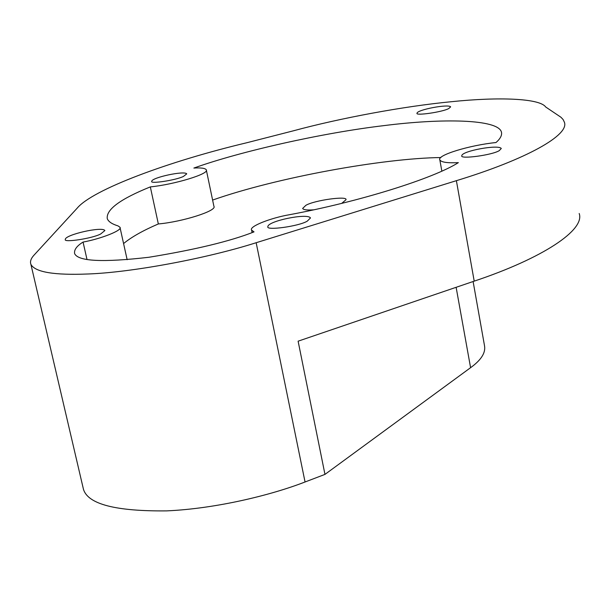 <?xml version="1.0" encoding="UTF-8"?>
<svg xmlns="http://www.w3.org/2000/svg" width="610" height="610" viewBox="0 0 610 610"><rect width="100%" height="100%" fill="white"/><g stroke="black" fill="none" stroke-linecap="round" stroke-linejoin="round"><path stroke-width="0.91" d="M305.053 481.984C271.351 495.076 216.245 508.671 166.644 510.883C115.831 511.386 88.114 504.234 83.486 489.418L30.904 264.366C35.067 272.167 54.153 275.369 88.153 273.981C131.44 272.457 206.813 258.48 256.162 242.719L305.053 481.984L324.962 474.397L298.115 341.181L474.206 281.141C543.007 258.183 585.303 229.894 579.187 213.492M256.162 242.719L456.387 180.674C526.422 159.362 569.915 134.932 564.334 122.091L563.114 119.545L560.964 117.257L545.66 106.963C539.728 98.37 499.094 96.738 451.324 101.718C404.323 106.216 340.189 118.073 293.158 130.875L246.714 142.763C168.985 161.253 92.506 189.535 77.089 208.262L34.099 255.064C30.942 258.442 29.875 261.545 30.904 264.366M183.457 176.42L186.729 173.88C184.693 170.411 151.478 177.609 151.722 181.345C149.686 184.159 175.993 180.225 183.457 176.42M100.665 233.996L104.867 230.557C102.495 226.112 64.66 234.827 65.323 239.463C63.188 242.841 92.011 238.586 100.665 233.996M448.716 108.572L450.645 106.872C448.632 103.769 417.072 109.731 417.026 113.216C415.021 116.014 442.578 112.042 448.716 108.572M499.254 150.632L501.283 148.504C498.728 144.212 461.686 150.998 461.8 155.733C459.589 159.5 492.377 155.108 499.254 150.632M289.315 214.75C359.313 201.78 433.535 178.471 458.362 162.634C447.458 163.183 441.282 162.275 439.833 159.896C436.554 155.207 469.99 145.127 495.999 142.542C500.406 138.661 502.213 135.153 501.42 132.004C497.859 119.087 442.418 118.203 384.216 125.584C322.415 132.866 240.584 151.31 193.866 168.055C201.087 167.628 205.227 168.215 206.294 169.816C209.756 173.82 174.117 184.571 150.327 186.896C120.208 199.051 105.865 209.665 107.299 218.731C108.504 221.697 112.057 224.076 117.951 225.868L119.964 227.24C122.976 230.328 100.284 238.983 83.059 242.071C76.723 246.005 73.917 249.864 74.633 253.638C78.156 261.385 102.915 262.59 148.901 257.267C195.276 249.696 230.313 241.24 254.019 231.891L251.61 230.123C248.682 226.356 271.77 217.686 289.315 214.75M307.272 221.14L310.475 217.953C307.562 212.791 267.424 221.133 267.881 226.684C265.563 230.832 298.847 226.34 307.272 221.14M83.486 489.418L82.861 486.742M324.962 474.397L470.584 367.685C481.099 360.091 485.751 352.824 484.538 345.893L473.108 281.515M83.059 242.071L87.024 259.578M440.908 157.54C382.623 158.242 276.177 177.678 212.608 200.065M150.327 186.896L158.341 223.954C182.085 221.918 217.465 210.801 213.904 206.279L206.294 169.816M158.341 223.954C143.06 230.504 131.47 237.038 123.578 243.565M313.525 209.832C307.021 210.282 303.391 209.81 302.644 208.437L305.907 205.303C314.63 200.164 348.142 195.619 345.946 199.783L341.73 203.359M456.387 180.674L474.206 281.141M456.127 287.31L470.584 367.685M252.113 232.585L251.61 230.123M441.838 171.097L439.833 159.896M501.618 133.155L501.42 132.004M127.154 259.723L119.964 227.24"/></g></svg>
